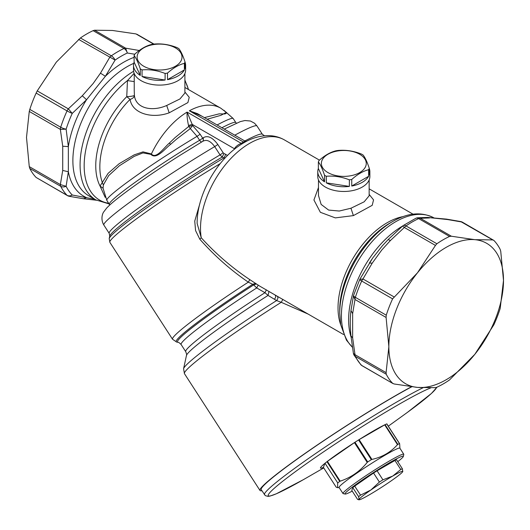<?xml version="1.0" encoding="UTF-8"?>
<svg xmlns="http://www.w3.org/2000/svg" width="530" height="530" viewBox="0 0 530 530"><rect width="100%" height="100%" fill="white"/><g stroke="black" fill="none" stroke-linecap="round" stroke-linejoin="round"><path stroke-width="0.79" d="M184.904 73.577L184.904 93.008L179.942 98.964L166.698 105.483C152.209 111.903 135.687 108.564 134.408 95.38L134.236 90.57M184.904 92.001L189.23 97.308L187.898 102.588L169.189 112.81C152.355 119.011 132.321 113.791 130.062 99.388L126.756 96.659A5.79 0.782 175.4 0 0 134.408 95.38C134.169 97.262 132.719 98.6 130.062 99.388A65.144 37.61 120 0 0 123.828 106.252A65.144 37.61 120 0 0 102.416 182.797L103.357 184.963L108.696 175.602L119.442 165.724L134.275 156.337L142.968 152.905L150.911 154.362L151.394 153.945L143.02 151.865L134.143 154.886L119.124 163.724L108.107 173.35L100.051 186.05L105.178 197.326M103.357 184.963L103.078 188.256L100.051 186.05A66.84 38.591 120 0 1 120.356 103.701A66.84 38.591 120 0 1 126.756 96.659L127.458 80.593L134.136 73.326M134.236 81.613L127.458 80.593A75.028 43.314 -60 0 0 111.79 96.089A75.028 43.314 -60 0 0 108.743 203.295M245.039 141.099L197.491 113.645L189.356 110.797L243.462 142.033L245.039 141.099L246.536 141.371M201.917 116.203L189.356 110.797A65.144 37.61 120 0 1 193.351 108.802A65.144 37.61 120 0 1 220.798 108.199L226.9 112.87L225.025 113.957L219.122 113.864L204.381 117.627M207.17 119.237L220.964 115.308L226.37 112.36M234.73 149.023L234.419 148.744C235.777 146.452 238.036 144.65 241.21 143.332A65.144 37.61 120 0 1 243.462 142.033L244.94 142.159A66.011 38.114 120 0 0 242.846 143.358A66.011 38.114 120 0 0 242.66 143.471L241.461 144.213C216.869 159.411 196.922 194.934 197.12 223.402L201.241 237.758C215.65 253.671 231.835 267.63 249.802 279.635L259.852 286.2M242.66 143.471A2.895 1.63 -121.2 0 1 241.21 143.332L187.103 112.088A65.144 37.61 120 0 0 183.108 114.712A65.144 37.61 120 0 0 166.148 130.685A65.144 37.61 120 0 0 151.394 153.945C156.019 159.689 164.326 147.254 169.388 143.06L175.039 137.634L188.773 126.412L188.501 125.484C187.335 119.966 186.871 115.5 187.103 112.088L192.211 124.378L234.419 148.744L234.346 149.334M199.87 203.566L194.742 221.09L195.577 230.583L199.803 239.196C214.193 255.52 230.358 269.836 248.305 282.159L252.717 284.312L255.308 283.431M199.803 239.196L201.241 237.758A69.483 40.114 120 0 1 226.091 163.883A69.483 40.114 120 0 1 284.385 139.9C279.303 137.018 273.772 135.594 267.802 135.634C259.362 135.799 251.041 138.37 242.846 143.358M369.152 194.397L373.544 199.876L372.206 205.329L353.391 215.611L335.331 217.89L320.372 212.305L313.926 199.989L318.484 187.507M369.152 195.782L364.183 201.798L350.953 208.237L339.266 211.033L328.62 210.065L321.147 204.428L318.484 195.504M188.501 125.484L192.211 124.378L192.576 125.517L188.773 126.412L190.31 128.571L192.576 125.517L200.148 134.262L197.061 136.336L190.31 128.571L176.45 139.224L170.594 144.345C165.327 148.268 156.416 160.179 150.911 154.362M203.354 140.96L178.988 155.959C153.13 172.455 132.573 186.686 117.322 198.644C112.718 202.268 109.167 205.408 106.676 208.052L103.807 211.808C101.84 214.372 100.899 220.261 103.847 225.045A91.2 6.493 147.1 0 1 185.884 164.313A91.2 6.493 147.1 0 1 214.69 146.611L220.049 154.893L223.183 152.792L217.83 144.511L214.69 146.611C210.542 140.96 206.607 139.185 202.884 141.285M103.847 225.045L109.2 233.326A91.2 6.493 147.1 0 1 191.244 172.594A91.2 6.493 147.1 0 1 220.049 154.893L222.222 157.046L223.932 153.495L223.183 152.792M224.78 158.324L222.222 157.046A92.472 6.579 147.1 0 0 192.98 175.013A92.472 6.579 147.1 0 0 109.743 236.069L109.207 238.54A94.267 6.711 147.1 0 1 194.066 176.298A94.267 6.711 147.1 0 1 224.018 157.894L225.727 154.349L223.932 153.495M220.215 163.611A95.539 6.797 147.1 0 0 195.802 178.709A95.539 6.797 147.1 0 0 109.856 242.336L172.535 339.253A95.539 6.797 147.1 0 1 248.305 282.159L249.802 279.635M172.535 339.253L176.636 342.035A93.843 6.678 147.1 0 1 252.717 284.312L253.631 284.928L256.209 284.027M268.982 291.467L268.048 295.429L264.96 292.699L256.725 287.936A91.2 6.493 147.1 0 0 181.134 344.553C179.418 342.811 178.352 342.062 177.948 342.314A92.896 6.612 -32.9 0 1 253.631 284.928L256.725 287.936L258.163 285.219M181.134 344.553L185.725 351.648A91.2 6.493 147.1 0 1 264.96 292.699L266.404 289.844M185.725 351.648C186.606 353.927 186.852 355.206 186.461 355.471A92.896 6.612 147.1 0 1 268.048 295.429L276.594 300.57C278.157 298.728 278.296 297.224 277.018 296.058M186.461 355.471L183.579 368.721A102.528 7.294 147.1 0 1 275.878 301.02A102.528 7.294 147.1 0 1 276.594 300.57L281.251 302.305L282.868 299.344M183.579 368.721L184.44 373.65A104.224 7.42 147.1 0 1 278.197 304.24A104.224 7.42 147.1 0 1 281.251 302.305L308.135 314.078M203.209 141.046L203.361 137.681L202.698 138.211L200.148 134.262M411.479 386.761A104.224 7.42 147.1 0 0 353.742 421.058A104.224 7.42 147.1 0 0 259.985 490.462A104.224 7.42 147.1 0 0 261.866 490.714M103.078 188.256L106.822 200.327L109.71 205.057M137.403 34.616L135.938 33.907L112.486 30.468L94.545 30.21L93.114 30.654A88.305 50.979 120 0 0 80.441 37.968L56.339 62.109L37.226 90.902L68.317 108.849L82.296 95.771L93.154 83.515L100.461 73.166L105.391 76.274L86.542 99.726A79.619 45.971 120 0 0 68.35 146.611L68.35 171.753L66.124 186.295L60.354 184.566L29.263 166.619L26.5 137.429L29.263 111.432L60.354 129.38L62.719 146.227L62.719 170.448L60.354 184.566A5.79 3.346 -60 0 0 60.712 186.295A5.79 4.419 -26.6 0 0 66.124 186.295A85.409 49.31 -60 0 0 72.252 195.013L94.784 199.253M411.75 386.794A102.78 7.314 147.1 0 0 353.656 421.231A102.78 7.314 147.1 0 0 261.197 489.68L265.325 495.636L267.968 496.378L269.969 496.087L276.262 493.821L303.326 479.69M29.263 111.432L29.812 109.399A88.305 50.979 120 0 1 36.146 93.075L67.045 110.909A5.79 3.346 -60 0 1 68.317 108.849L72.252 113.387L86.542 99.726L82.296 95.771M29.812 109.399L60.712 127.24A5.79 3.346 120 0 0 60.354 129.38L66.124 129.174A85.409 49.31 -60 0 1 72.252 113.387A5.79 0.755 24.7 0 1 67.045 110.909A88.305 50.979 120 0 0 60.712 127.24A5.79 1.683 17.6 0 0 66.124 129.174L68.35 146.611L62.719 146.227M62.719 170.448L68.35 171.753A79.619 45.971 120 0 0 86.542 197.63L83.508 198.757L96.473 200.227M134.11 57.353A79.619 45.971 120 0 0 105.391 76.274L115.096 60.089A85.409 49.31 -60 0 1 127.346 53.013L125.643 48.164L94.545 30.21M134.719 54.239L127.346 53.013A5.79 3.664 65.3 0 0 124.007 48.495A88.305 50.979 120 0 0 111.34 55.809A5.79 2.988 55.2 0 1 115.096 60.089L78.619 39.412M36.146 177.47L67.045 195.305A5.79 3.346 120 0 0 67.469 195.636L36.146 177.47A88.305 50.979 120 0 1 29.812 168.46L60.712 186.295A88.305 50.979 120 0 0 67.045 195.305A5.79 4.664 -44.4 0 0 72.252 195.013L69.264 196.305L83.508 198.757M403.105 225.634L415.825 218.294A5.79 3.664 65.3 0 1 418.66 218.612A88.305 50.979 120 0 0 405.993 225.926A5.79 2.988 55.2 0 0 403.105 225.634A5.79 5.79 0 0 0 402.648 225.985L388.265 239.447L382.441 245.675L372.822 257.858L369.529 262.767M36.146 93.075L37.226 90.902M29.812 168.46L29.263 166.619M372.219 263.158L362.97 278.965L359.81 279.403A5.79 0.755 24.7 0 0 359.757 279.462L353.576 295.382A5.79 1.683 17.6 0 0 355.365 297.35L386.257 315.191L386.098 317.45L388.854 346.633A81.063 46.806 -60 0 1 417.514 272.764L435.455 245.423L404.357 227.476L390.385 240.554L381.699 250.107L372.219 263.158L369.37 263.019M350.973 310.659L352.642 313.614L352.642 337.835L350.966 336C350.032 326.096 350.038 317.649 350.973 310.659L353.457 295.82L355.001 299.496L386.098 317.45M446.492 219.115L447.704 219.572L427.591 217.439L446.492 219.115L460.736 221.566L492.774 239.924L474.84 239.673A81.063 46.806 -60 0 1 503.5 280.443L500.188 308.473A88.305 50.979 -60 0 1 493.854 324.804L474.84 354.312L449.559 379.904A88.305 50.979 -60 0 1 436.886 387.218L435.455 387.662L417.514 387.41L394.062 383.965L392.598 383.263A88.305 50.979 -60 0 1 386.257 374.253L386.098 372.636L355.001 354.683L352.642 337.835M390.385 240.554L388.225 239.567M435.455 245.423L436.886 243.76A88.305 50.979 -60 0 1 449.559 236.446L451.381 236.228L474.84 239.673A81.063 46.806 -60 0 0 418.693 271.32A81.063 46.806 -60 0 0 417.514 272.764L392.598 298.867A88.305 50.979 -60 0 0 386.257 315.191M353.556 295.488L353.457 295.82A5.79 5.79 0 0 1 353.576 295.382M372.689 258.044L359.877 279.211A5.79 5.79 0 0 0 359.757 279.462A5.79 0.755 24.7 0 0 361.699 281.026A88.305 50.979 120 0 0 355.365 297.35A5.79 3.346 120 0 0 355.001 299.496L352.642 313.614M350.966 336L353.404 353.364L355.001 354.683A5.79 3.346 -60 0 0 355.365 356.412A88.305 50.979 120 0 0 361.699 365.422L393.048 383.607L362.123 365.753A5.79 3.346 120 0 1 361.699 365.422A5.79 4.664 -44.4 0 1 360.877 364.786A5.79 5.79 0 0 0 362.123 365.753M447.704 219.572L461.683 221.977A5.79 3.346 120 0 1 462.531 222.236L493.854 240.408A88.305 50.979 -60 0 1 500.188 249.418L500.737 251.26L503.5 280.443A81.063 46.806 -60 0 1 474.84 354.312A81.063 46.806 -60 0 1 473.661 355.762A81.063 46.806 -60 0 1 417.514 387.41A81.063 46.806 -60 0 1 388.854 346.633L386.098 372.636M353.404 353.364A5.79 5.79 0 0 0 353.921 354.915A5.79 4.419 -26.6 0 0 355.365 356.412L386.257 374.253M427.591 217.439L417.7 217.79L420.29 218.274L429.538 217.949M436.886 243.76L405.993 225.926A5.79 3.346 -60 0 0 404.357 227.476L402.654 226.111M493.854 240.408L492.774 239.924M185.03 62.136A26.056 15.045 180 0 1 185.626 65.329L185.626 70.059A26.056 15.045 180 0 1 166.904 84.495A26.056 15.045 180 0 1 133.514 70.059L133.514 65.329A26.056 15.045 180 0 1 134.11 62.136L140.284 75.445A26.056 15.045 180 0 1 133.514 65.329M185.626 65.329A26.056 15.045 180 0 1 185.03 68.529L185.03 61.957C182.969 55.677 180.909 51.238 178.848 48.647A26.056 15.045 0 0 0 177.994 48.124A26.056 15.045 0 0 0 177.093 47.627C169.408 44.593 161.723 43.407 154.031 44.063A26.056 15.045 0 0 0 152.236 44.328A26.056 15.045 0 0 0 151.633 44.434C146.008 45.838 140.377 49.085 134.752 54.179A26.056 15.045 0 0 0 134.11 55.564C136.164 58.161 138.224 62.6 140.284 68.88A26.056 15.045 0 0 0 141.146 69.397A26.056 15.045 0 0 0 142.047 69.894C149.732 69.238 157.417 70.43 165.102 73.465A26.056 15.045 0 0 0 166.904 73.2A26.056 15.045 0 0 0 167.506 73.094C173.131 67.999 178.762 64.746 184.387 63.342A26.056 15.045 0 0 0 185.03 61.957M184.387 69.914A26.056 15.045 180 0 1 167.506 79.659L184.387 69.914L184.387 63.342M165.102 80.03A26.056 15.045 180 0 1 142.047 76.466L165.102 80.03L165.102 73.465M167.506 79.659L167.506 73.094M140.284 75.445L140.284 68.88M142.047 76.466L142.047 69.894M134.11 62.136L134.11 55.564M153.249 44.626A22.439 12.952 0 0 0 138.038 60.705A22.439 12.952 0 0 0 165.883 69.49A22.439 12.952 0 0 0 181.101 53.411A22.439 12.952 0 0 0 153.249 44.626M369.277 168.507A26.056 15.045 180 0 1 369.874 171.707L369.874 176.43A26.056 15.045 180 0 1 351.151 190.866A26.056 15.045 180 0 1 317.761 176.43L317.761 171.707A26.056 15.045 180 0 1 318.358 168.507L324.532 181.823A26.056 15.045 180 0 1 317.761 171.707M369.874 171.707A26.056 15.045 180 0 1 369.277 174.9L369.277 168.335C367.217 162.054 365.163 157.615 363.103 155.018A26.056 15.045 0 0 0 362.242 154.502A26.056 15.045 0 0 0 361.341 154.005C353.656 150.97 345.971 149.785 338.279 150.434A26.056 15.045 0 0 0 336.484 150.699A26.056 15.045 0 0 0 335.881 150.811C330.256 152.209 324.625 155.462 319 160.557A26.056 15.045 0 0 0 318.358 161.941C320.418 164.532 322.472 168.971 324.532 175.258A26.056 15.045 0 0 0 325.394 175.774A26.056 15.045 0 0 0 326.294 176.271C333.979 175.615 341.665 176.801 349.356 179.836A26.056 15.045 0 0 0 351.151 179.571A26.056 15.045 0 0 0 351.754 179.465C357.379 174.37 363.01 171.124 368.635 169.719A26.056 15.045 0 0 0 369.277 168.335M368.635 176.285A26.056 15.045 180 0 1 351.754 186.037L368.635 176.285L368.635 169.719M349.356 186.408A26.056 15.045 180 0 1 326.294 182.837L349.356 186.408L349.356 179.836M351.754 186.037L351.754 179.465M324.532 181.823L324.532 175.258M326.294 182.837L326.294 176.271M318.358 168.507L318.358 161.941M337.497 151.004A22.439 12.952 0 0 0 322.286 167.076A22.439 12.952 0 0 0 350.138 175.861A22.439 12.952 0 0 0 365.349 159.782A22.439 12.952 0 0 0 337.497 151.004M387.986 425.663L386.854 423.861A41.254 2.935 -32.9 0 0 386.734 423.914L399.488 443.63A41.254 2.935 147.1 0 0 397.831 444.372L397.487 444.657L384.687 424.861L385.078 424.656A41.254 2.935 147.1 0 1 386.734 423.914L399.6 443.63M399.64 443.69L399.931 448.294M384.687 424.861L358.578 439.953A41.254 2.935 -32.9 0 1 358.87 439.767C370.185 432.659 378.87 427.644 384.932 424.722A41.254 2.935 -32.9 0 1 385.078 424.656L397.831 444.372M367.721 461.968A41.254 2.935 147.1 0 1 370.344 460.292A41.254 2.935 147.1 0 1 371.331 459.669L358.578 439.953A41.254 2.935 147.1 0 0 357.591 440.576A41.254 2.935 147.1 0 0 354.967 442.252L367.721 461.968L367.217 462.412L354.418 442.623L354.967 442.252A41.254 2.935 -32.9 0 0 354.676 442.444C343.274 449.804 334.092 456.178 327.142 461.55A41.254 2.935 -32.9 0 0 326.97 461.69L354.418 442.623M371.331 459.669L371.914 459.417C382.176 457.185 390.703 452.262 397.487 444.657M339.717 481.406L326.97 461.69A41.254 2.935 147.1 0 0 325.009 463.246L337.762 482.962A41.254 2.935 147.1 0 1 339.717 481.406L340.194 481.16C350.94 477.603 359.95 471.349 367.217 462.412M337.762 482.962L325.009 463.246A41.254 2.935 -32.9 0 0 324.87 463.366C319.524 467.811 319.034 469.169 323.393 467.433A41.254 2.935 -32.9 0 1 323.393 467.433M324.85 463.406L323.406 467.407L336.206 487.183L337.63 487.686L337.65 483.194M352.225 491.118A34.741 2.471 -32.9 0 1 345.162 494.053L343.168 493.635A36.192 2.577 -32.9 0 1 342.99 493.529L339.067 487.467A36.192 2.577 -32.9 0 1 371.623 463.366A36.192 2.577 -32.9 0 1 396.162 449.201A36.192 2.577 -32.9 0 1 399.845 448.161L403.767 454.223A36.192 2.577 -32.9 0 1 403.787 454.429L403.356 456.416A34.741 2.471 -32.9 0 1 397.778 461.656M358.631 496.663L352.788 487.64L351.781 490.422L357.617 499.452L359.029 499.459A26.056 1.855 -32.9 0 1 370.874 489.998A26.056 1.855 -32.9 0 1 382.468 482.313A26.056 1.855 -32.9 0 1 392.75 476.053A26.056 1.855 -32.9 0 1 402.787 471.574A26.056 1.855 -32.9 0 1 402.74 471.667A26.056 1.855 -32.9 0 1 390.941 481.035A26.056 1.855 -32.9 0 1 379.348 488.72A26.056 1.855 -32.9 0 1 369.066 494.974A26.056 1.855 -32.9 0 1 359.32 499.75A26.056 1.855 -32.9 0 1 359.029 499.459L358.631 496.663A28.951 2.06 -32.9 0 1 359.532 495.934A28.951 2.06 -32.9 0 1 360.539 495.139L370.874 489.998L379.394 482.055A28.951 2.06 -32.9 0 1 381.733 480.558A28.951 2.06 -32.9 0 1 382.918 479.809L392.75 476.053L400.766 469.5A28.951 2.06 -32.9 0 1 402.383 468.778L402.747 471.654M359.32 499.75L358.598 499.79L359.029 499.459M379.394 482.055L373.557 473.025A28.951 2.06 -32.9 0 1 377.082 470.779L394.929 460.477A28.951 2.06 -32.9 0 1 396.546 459.755L402.383 468.778M382.918 479.809L377.082 470.779M360.539 495.139L354.696 486.116L373.557 473.025M400.766 469.5L394.929 460.477M352.788 487.64A28.951 2.06 -32.9 0 1 353.689 486.904A28.951 2.06 -32.9 0 1 354.696 486.116M342.99 493.529A36.192 2.577 -32.9 0 1 358.81 480.544A36.192 2.577 -32.9 0 1 400.084 455.263A36.192 2.577 -32.9 0 1 403.767 454.223M345.162 494.053A34.741 2.471 -32.9 0 1 360.175 481.485A34.741 2.471 -32.9 0 1 389.384 462.803A34.741 2.471 -32.9 0 1 403.356 456.416M451.381 236.228L420.29 218.274M166.698 105.483L169.189 112.81M223.912 110.273L233.24 118.574A75.273 5.36 147.1 0 0 217.101 124.967M233.24 118.574L235.79 122.516A75.273 5.36 147.1 0 0 221.898 127.737M224.256 129.101L240.348 121.602L244.946 120.529L250.445 121.025L254.566 123.251L257.004 125.994A91.2 6.493 147.1 0 0 234.777 135.177M257.004 125.994L262.363 134.275A91.2 6.493 147.1 0 0 244.82 140.973M403.211 216.578A69.483 40.114 120 0 0 363.606 243.277A69.483 40.114 120 0 0 340.724 324.81M350.953 208.237L353.391 215.611M217.83 144.511C212.643 137.449 207.82 135.17 203.361 137.681M227.476 155.522L225.727 154.349M184.904 80.772A75.028 43.314 -60 0 1 188.408 89.497M365.925 244.065A71.179 41.095 120 0 0 339.723 310.196L339.723 313.336A75.028 43.314 120 0 1 367.343 243.634A75.028 43.314 120 0 1 392.776 221.447L390.053 223.017A71.179 41.095 120 0 0 365.925 244.065M274.394 299.258C275.958 297.409 276.09 295.906 274.792 294.753M169.388 143.06L170.594 144.345M201.665 141.967A2.895 1.351 59.3 0 1 199.611 140.278L202.698 138.211A2.895 2.352 -128.6 0 1 202.811 141.285M109.379 204.275A75.273 5.36 147.1 0 1 177.093 154.144A75.273 5.36 147.1 0 1 199.611 140.278L197.061 136.336A75.273 5.36 147.1 0 0 174.542 150.202A75.273 5.36 147.1 0 0 106.822 200.327M133.6 71.278A76.724 44.295 120 0 0 108.319 93.538A76.724 44.295 120 0 0 95.97 199.942L109.153 203.931M133.739 63.348A76.724 44.295 120 0 0 101.117 89.378A76.724 44.295 120 0 0 88.768 195.782L95.97 199.942M433.52 217.651A76.724 44.295 120 0 0 369.662 244.423A76.724 44.295 120 0 0 352.344 347.097M402.508 226.098A76.724 44.295 120 0 0 376.863 248.577A76.724 44.295 120 0 0 351.065 337.053M100.461 73.166L109.71 57.359A5.79 3.346 -60 0 1 111.34 55.809L80.441 37.968M139.615 50.562L125.643 48.164A5.79 3.346 -60 0 0 124.007 48.495L93.114 30.654M135.938 33.907L153.62 44.116M392.598 298.867L361.699 281.026A5.79 3.346 -60 0 1 362.97 278.965L394.062 296.913M449.559 236.446L418.66 218.612A5.79 3.346 -60 0 1 420.29 218.281M371.914 459.417L359.115 439.628M340.194 481.16L327.401 461.372M422.947 387.788A102.78 7.314 147.1 0 0 356.922 426.286A102.78 7.314 147.1 0 0 264.463 494.728M323.737 467.917L306.824 477.682A100.137 7.128 -32.9 0 1 272.466 489.939A100.137 7.128 -32.9 0 1 358.326 429.028A100.137 7.128 -32.9 0 1 430.744 387.9M436.501 387.384A100.137 7.128 -32.9 0 1 404.151 414.745L388.311 426.16M134.236 73.577L134.236 90.703M262.363 134.275L264.642 135.892M184.904 87.476L220.798 108.199M235.79 122.516L236.373 123.145M109.2 233.326L109.743 236.069M109.856 242.336L109.207 238.54M259.819 286.18L343.553 334.523M284.385 139.9L319.464 160.146M369.152 188.832L413.036 214.173M188.508 89.557L184.904 80.063M177.948 342.314L176.636 342.035M352.364 347.243L346.468 340.194L340.717 324.777L339.723 313.336M184.44 373.65L259.985 490.462M434.03 217.936C421.648 211.549 407.895 212.715 392.776 221.447M67.469 195.636A5.79 5.79 0 0 0 69.264 196.305M136.952 34.264L153.939 44.076M353.921 354.915L360.877 364.786M462.531 222.236A5.79 5.79 0 0 0 460.736 221.566M417.7 217.79A5.79 5.79 0 0 0 415.825 218.294M318.484 179.955L318.484 195.663M369.152 179.955L369.152 195.663M399.62 443.656L386.84 423.887M336.186 487.169L323.406 467.407M339.154 487.6L337.63 487.686M437.058 387.139L431.407 393.485L407.418 412.373"/></g></svg>
